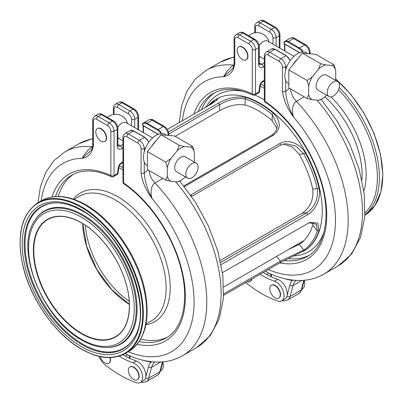 <?xml version="1.0" encoding="UTF-8"?>
<svg xmlns="http://www.w3.org/2000/svg" width="403" height="403" viewBox="0 0 403 403"><rect width="100%" height="100%" fill="white"/><g stroke="black" fill="none" stroke-linecap="round" stroke-linejoin="round"><path stroke-width="0.6" d="M85.396 225.317A67.664 39.066 -120 0 0 129.232 301.243M168.479 131.977L218.3 103.213C227.771 97.818 237.065 95.924 246.183 97.531A87.668 50.617 60 0 1 273.456 113.278C281.163 121.404 281.203 128.688 273.587 135.131L184.373 186.634M208.134 105.863A87.668 50.617 60 0 1 214.265 100.382L215.776 99.43L217.842 99.088L211.711 103.803L167.356 129.408M190.639 195.047L280.176 143.332C287.858 138.783 300.401 143.473 305.368 152.984A87.668 50.617 60 0 1 319.01 188.13C321.478 197.757 315.529 210.23 307.816 214.572L221.121 264.625M288.266 249.659L299.207 244.364A79.577 45.942 -120 0 0 312.723 225.141L313.141 222.345M277.062 128.426L272.171 120.628A79.577 45.942 -120 0 0 245.15 105.027C236.899 103.767 228.42 105.631 219.716 110.618L175.149 136.345M220.245 260.494L302.169 213.192C310.3 207.495 313.816 199.46 312.723 189.088A79.577 45.942 -120 0 0 299.207 154.263L292.371 147.05L283.364 144.012M222.481 272.635L309.69 222.436L317.771 223.081L319.01 230.682A87.668 50.617 60 0 1 305.368 250.087L280.176 262.685L223.61 295.349M183.808 185.924L272.171 134.909L276.105 130.884L277.44 125.439L272.171 114.523A86.857 50.148 -120 0 0 245.15 98.921C236.863 97.702 228.385 99.606 219.716 104.624L168.751 134.048M246.183 97.531L245.15 98.921L245.15 105.027M273.456 113.278L272.171 114.523L272.171 120.628M220.673 262.439L306.668 212.789C314.798 207.152 318.345 199.112 317.302 188.68A86.857 50.148 -120 0 0 303.791 153.855L295.852 146.002L285.556 143.634L280.438 145.191L191.626 196.468M223.67 293.903L280.438 261.129L303.791 250.061A86.857 50.148 -120 0 0 317.302 230.838L316.471 224.264L308.98 222.748M216.723 100.357L213.53 101.742A86.857 50.148 -120 0 0 209.323 105.178M214.265 100.382L213.53 101.742L214.033 102.372M319.01 230.682L317.302 230.838L312.723 225.141M305.368 250.087L303.791 250.061L299.207 244.364M305.368 152.984L303.791 153.855L299.207 154.263M319.01 188.13L317.302 188.68L312.723 189.088M259.184 45.675A8.654 4.997 -60 0 1 263.275 41.504A8.654 4.997 -60 0 1 267.602 41.076L294.009 56.324M264.182 35.031A7.108 4.106 60 0 1 268.982 41.872M335.442 80.242A19.818 11.44 120 0 0 335.714 79.079L335.714 70.505A19.818 11.44 120 0 0 332.173 65.467L325.74 64.893A19.818 11.44 120 0 0 318.662 68.984L312.229 76.983A19.818 11.44 120 0 0 308.688 86.106L308.688 94.68A19.818 11.44 120 0 0 312.229 99.717L318.662 100.292A19.818 11.44 120 0 0 322.204 98.77A19.818 11.44 120 0 0 325.74 96.201L326.606 95.128M322.204 98.77L318.662 100.292M339.447 85.481A8.654 4.997 -60 0 1 335.669 94.191A8.654 4.997 -60 0 1 328.999 96.513A8.654 4.997 -60 0 1 327.211 92.549A8.654 4.997 -60 0 1 330.984 83.839A8.654 4.997 -60 0 1 337.654 81.522A8.654 4.997 -60 0 1 339.447 85.481M328.999 96.513L317.876 90.086A8.654 4.997 -60 0 1 316.083 86.126A8.654 4.997 -60 0 1 319.861 77.416A8.654 4.997 -60 0 1 326.531 75.099L337.654 81.522M307.968 53.609L306.557 52.793A17.984 10.382 120 0 0 297.565 53.685A17.984 10.382 120 0 0 287.052 66.178A17.984 10.382 120 0 0 285.641 70.142A17.984 10.382 120 0 0 285.641 80.363A17.984 10.382 120 0 0 288.573 83.945L288.82 84.086M242.425 47.342A7.42 4.282 60 0 1 247.271 53.881A7.42 4.282 60 0 1 246.132 59.825A7.42 4.282 60 0 1 242.425 59.458A7.42 4.282 60 0 1 237.579 52.919A7.42 4.282 60 0 1 238.717 46.975A7.42 4.282 60 0 1 242.425 47.342M238.868 46.894A7.42 4.282 60 0 1 239.014 46.803A7.42 4.282 60 0 1 242.727 47.171A7.42 4.282 60 0 1 247.573 53.705A7.42 4.282 60 0 1 246.435 59.649A7.42 4.282 60 0 1 246.278 59.73M245.754 282.558A11.239 6.488 -120 0 0 245.906 282.679A112.397 64.893 -120 0 0 277.692 301.036A11.239 6.488 -120 0 0 281.727 300.86A11.239 6.488 -120 0 0 283.45 291.853A11.239 6.488 -120 0 0 276.105 281.949A11.239 6.488 -120 0 0 274.514 281.218A89.919 51.916 60 0 1 260.041 274.312M281.727 300.86L284.906 299.026A11.239 6.488 -120 0 0 286.961 296.099A11.239 6.488 -120 0 0 279.284 280.115A11.239 6.488 -120 0 0 277.692 279.38A89.919 51.916 60 0 1 271.335 276.826A89.919 51.916 60 0 1 263.219 272.478M335.714 70.505L334.122 64.868L315.841 54.314L302.331 53.105L320.612 63.659L318.662 68.984M312.229 76.983L307.101 80.469L308.688 86.106M307.101 80.469L288.82 69.915L302.331 53.105M308.688 94.68L307.101 98.483L288.82 87.93L288.82 69.915M334.122 64.868L332.173 65.467M325.74 64.893L320.612 63.659M307.101 98.483L312.229 99.717M304.23 96.826L296.351 101.375C292.15 103.793 291.596 112.15 293.591 117.092C287.374 108.775 283.667 100.211 282.463 91.41A2.247 1.3 0 0 0 285.641 91.41C286.316 99.929 288.966 108.488 293.591 117.092A108.689 62.752 -120 0 1 334.324 234.919A108.689 62.752 -120 0 1 268.292 269.547M285.641 80.363L285.641 91.41L289.319 88.423L289.767 88.474A22.064 12.74 120 0 1 289.319 88.423M265.738 271.023L267.129 272.317L265.597 271.103M293.671 280.186L292.256 280.523A119.701 69.109 60 0 1 284.725 278.695M279.455 290.266A5.844 3.375 -120 0 0 278.523 288.654M264.318 81.013L262.348 82.152A2.247 1.3 -120 0 0 262.816 81.124C261.134 82.237 260.091 83.854 259.683 85.975A2.247 1.053 -172 0 0 260.323 85.371L259.482 91.38A2.247 1.053 -172 0 1 258.842 91.985L259.683 85.975M182.378 120.739A108.689 62.752 -120 0 1 223.65 76.711L232.46 68.732C233.292 68.188 233.846 66.263 234.118 62.964L234.118 62.964A2.247 1.3 -0 0 0 234.778 63.881C233.574 71.296 229.866 75.573 223.65 76.711C225.065 73.744 229.428 67.583 233.604 65.145L233.972 64.933M246.868 51.906A5.844 3.375 -120 0 0 245.941 50.294M301.877 289.223L302.391 288.931A11.239 6.488 -120 0 0 304.245 280.397M292.059 280.009A2.247 1.647 -79.6 0 1 292.256 280.523A24.729 14.276 60 0 0 289.888 285.173A2.247 1.592 15 0 0 293.011 285.616L290.084 296.543L301.212 290.12L303.847 280.281M251.578 279.198A7.42 4.282 60 0 1 250.107 281.662A7.42 4.282 60 0 1 247.241 281.702M251.875 279.027A7.42 4.282 60 0 1 250.409 281.49A7.42 4.282 60 0 1 250.253 281.571M275.012 297.817A7.42 4.282 -120 0 0 278.72 298.18A7.42 4.282 -120 0 0 279.858 292.235A7.42 4.282 -120 0 0 275.012 285.702A7.42 4.282 -120 0 0 271.3 285.334A7.42 4.282 -120 0 0 270.166 291.278A7.42 4.282 -120 0 0 275.012 297.817M278.866 298.089A7.42 4.282 -120 0 0 279.017 298.008A7.42 4.282 -120 0 0 280.156 292.064A7.42 4.282 -120 0 0 275.309 285.526A7.42 4.282 -120 0 0 271.602 285.158A7.42 4.282 -120 0 0 271.456 285.253M117.797 127.303A8.654 4.997 -60 0 1 121.882 123.137A8.654 4.997 -60 0 1 126.21 122.708L152.621 137.952M122.794 116.663A7.108 4.106 60 0 1 127.59 123.504M194.05 161.875A19.818 11.44 120 0 0 194.322 160.711L194.322 152.138A19.818 11.44 120 0 0 190.78 147.1L184.352 146.526A19.818 11.44 120 0 0 177.27 150.616L170.842 158.611A19.818 11.44 120 0 0 167.3 167.739L167.3 176.312A19.818 11.44 120 0 0 170.842 181.35L177.27 181.924A19.818 11.44 120 0 0 180.811 180.403A19.818 11.44 120 0 0 184.352 177.834L185.214 176.761M180.811 180.403L177.27 181.924M198.059 167.114A8.654 4.997 -60 0 1 194.281 175.824A8.654 4.997 -60 0 1 187.612 178.141A8.654 4.997 -60 0 1 185.818 174.182A8.654 4.997 -60 0 1 189.596 165.472A8.654 4.997 -60 0 1 196.266 163.155A8.654 4.997 -60 0 1 198.059 167.114M187.612 178.141L176.484 171.718A8.654 4.997 -60 0 1 174.69 167.759A8.654 4.997 -60 0 1 178.469 159.049A8.654 4.997 -60 0 1 185.138 156.727L196.266 163.155M166.58 135.242L165.165 134.426A17.984 10.382 120 0 0 156.173 135.317A17.984 10.382 120 0 0 145.659 147.81A17.984 10.382 120 0 0 144.254 151.775A17.984 10.382 120 0 0 144.254 161.991A17.984 10.382 120 0 0 147.181 165.573L147.433 165.719M101.032 128.975A7.42 4.282 60 0 1 105.883 135.509A7.42 4.282 60 0 1 104.745 141.453A7.42 4.282 60 0 1 101.032 141.085A7.42 4.282 60 0 1 96.186 134.552A7.42 4.282 60 0 1 97.325 128.607A7.42 4.282 60 0 1 101.032 128.975M97.481 128.527A7.42 4.282 60 0 1 97.627 128.431A7.42 4.282 60 0 1 101.334 128.799A7.42 4.282 60 0 1 106.18 135.337A7.42 4.282 60 0 1 105.042 141.282A7.42 4.282 60 0 1 104.891 141.362M99.042 356.373A11.239 6.488 -120 0 0 104.513 364.312A112.397 64.893 -120 0 0 136.305 382.664A11.239 6.488 -120 0 0 140.335 382.492A11.239 6.488 -120 0 0 142.058 373.485A11.239 6.488 -120 0 0 134.713 363.582A11.239 6.488 -120 0 0 133.126 362.846A89.919 51.916 60 0 1 119.046 356.187M140.335 382.492L143.513 380.654A11.239 6.488 -120 0 0 145.569 377.727A11.239 6.488 -120 0 0 137.891 361.743A11.239 6.488 -120 0 0 136.305 361.012A89.919 51.916 60 0 1 129.947 358.453A89.919 51.916 60 0 1 122.875 354.736M194.322 152.138L192.735 146.501L174.454 135.942L160.943 134.738L179.224 145.292L177.27 150.616M170.842 158.611L165.709 162.097L167.3 167.739M165.709 162.097L147.433 151.543L160.943 134.738M167.3 176.312L165.709 180.116L147.433 169.562L147.433 151.543M192.735 146.501L190.78 147.1M184.352 146.526L179.224 145.292M165.709 180.116L170.842 181.35M162.842 178.458L154.964 183.007C150.757 185.42 150.208 193.783 152.198 198.719C145.982 190.402 142.274 181.844 141.075 173.043A2.247 1.3 0 0 0 144.254 173.043C144.929 181.557 147.574 190.12 152.198 198.719A108.689 62.752 -120 0 1 193.052 315.826A108.689 62.752 -120 0 1 128.28 351.759M144.254 161.991L144.254 173.043L147.926 170.051L148.38 170.106A22.064 12.74 120 0 1 147.926 170.051M125.142 353.572L125.741 353.95L125.116 353.582M152.284 361.818L150.863 362.156A119.701 69.109 60 0 1 143.332 360.322M138.063 371.898A5.844 3.375 -120 0 0 137.136 370.286M122.93 162.646L120.96 163.784A2.247 1.3 -120 0 0 121.424 162.757C119.746 163.865 118.704 165.482 118.296 167.608A2.247 1.053 -172 0 0 118.93 166.998L118.089 173.008A2.247 1.053 -172 0 1 117.454 173.617L118.296 167.608M41.177 200.885A108.689 62.752 -120 0 1 82.262 158.344L91.068 150.364C91.904 149.82 92.458 147.896 92.73 144.591L92.73 144.591A2.247 1.3 -0 0 0 93.385 145.508C92.186 152.923 88.479 157.2 82.262 158.344C83.678 155.372 88.04 149.211 92.216 146.778L92.579 146.566M105.48 133.539A5.844 3.375 -120 0 0 104.548 131.927M160.49 370.856L160.999 370.559A11.239 6.488 -120 0 0 162.852 362.025M150.667 361.642A2.247 1.647 -79.6 0 1 150.863 362.156A24.729 14.276 60 0 0 148.495 366.806A2.247 1.592 15 0 0 151.624 367.249L148.697 378.17L159.825 371.747L162.459 361.914M109.923 357.592A7.42 4.282 60 0 1 108.719 363.294A7.42 4.282 60 0 1 105.007 362.927A7.42 4.282 60 0 1 100.241 356.64M110.266 357.587A7.42 4.282 60 0 1 109.017 363.123A7.42 4.282 60 0 1 108.865 363.204M133.62 379.445A7.42 4.282 -120 0 0 137.327 379.812A7.42 4.282 -120 0 0 138.466 373.868A7.42 4.282 -120 0 0 133.62 367.329A7.42 4.282 -120 0 0 129.912 366.962A7.42 4.282 -120 0 0 128.774 372.906A7.42 4.282 -120 0 0 133.62 379.445M137.478 379.722A7.42 4.282 -120 0 0 137.63 379.641A7.42 4.282 -120 0 0 138.768 373.697A7.42 4.282 -120 0 0 133.922 367.158A7.42 4.282 -120 0 0 130.209 366.79A7.42 4.282 -120 0 0 130.063 366.881M264.318 85.93A102.281 59.055 -120 0 0 260.711 84.111M264.318 88.232A101.098 58.37 -120 0 0 260.217 86.106M264.318 99.884A90.63 52.325 -120 0 0 254.852 95.043M243.467 91.446A90.63 52.325 -120 0 0 205.873 107.173M294.054 255.925A90.63 52.325 -120 0 0 324.203 231.287M303.444 251.276L304.099 250.903A87.668 50.617 -120 0 0 322.254 210.769A87.668 50.617 -120 0 0 283.989 122.542A87.668 50.617 -120 0 0 216.431 99.052L215.776 99.43M293.661 246.545A79.577 45.942 -120 0 0 299.253 244.334L293.696 246.525M218.3 103.213L219.716 104.624L219.716 110.618M184.242 186.468L184.569 186.524M272.171 134.909L273.587 135.131M307.816 214.572L306.668 212.789L302.169 213.192M280.176 262.685L280.438 261.129L276.624 256.379M191.163 194.725L191.354 196.07M280.176 143.332L280.438 145.191M324.924 96.891A71.936 41.529 60 0 1 361.894 180.03M330.944 96.901A74.303 42.899 60 0 1 363.859 190.926M338.55 89.688A85.925 49.609 60 0 1 365.042 212.769M339.235 87.446A87.108 50.294 60 0 1 364.942 214.754M335.699 79.144A87.108 50.294 60 0 1 380.392 154.671A87.108 50.294 60 0 1 364.916 215.137L374.795 205.782L380.906 191.853L382.85 174.333L380.513 154.435L374.06 133.524L363.939 113.047L350.857 94.418L335.714 78.943M81.426 346.605A83.743 48.35 -120 0 0 140.642 312.416A83.743 48.35 -120 0 0 81.426 209.852A83.743 48.35 -120 0 0 22.21 244.042A83.743 48.35 -120 0 0 81.426 346.605M82.202 344.802A82.086 47.393 -120 0 0 133.67 338.48C154.51 309.494 123.781 232.556 81.799 210.673C72.364 205.283 63.553 202.679 55.372 202.855A82.086 47.393 -120 0 0 25.822 261.179A82.086 47.393 -120 0 0 82.202 344.802M55.73 202.85A81.723 47.181 -120 0 0 26.729 261.164A81.723 47.181 -120 0 0 82.806 344.157A81.723 47.181 -120 0 0 133.856 338.172M107.173 347.507L107.898 347.487A76.756 44.315 -120 0 0 135.524 292.951A76.756 44.315 -120 0 0 82.806 214.759A76.756 44.315 -120 0 0 34.678 220.673L34.3 221.292C14.573 249.684 42.909 319.438 81.799 340.072C90.655 345.17 99.113 347.648 107.173 347.507A76.394 44.103 -120 0 0 134.667 293.228A76.394 44.103 -120 0 0 82.202 215.404A76.394 44.103 -120 0 0 34.3 221.292M80.262 338.565A76.756 44.315 -120 0 0 82.806 340.102M81.426 339.25A74.736 43.151 -120 0 0 134.275 308.738A74.736 43.151 -120 0 0 81.426 217.202A74.736 43.151 -120 0 0 28.578 247.714A74.736 43.151 -120 0 0 81.426 339.25M81.426 333.714A67.956 39.232 -120 0 0 129.479 305.968A67.956 39.232 -120 0 0 81.426 222.743A67.956 39.232 -120 0 0 33.373 250.485A67.956 39.232 -120 0 0 81.426 333.714M81.633 333.357A67.664 39.066 -120 0 0 115.465 336.707C129.121 329.256 133.333 306.25 125.383 281.39C118.129 257.391 100.09 233.357 81.487 222.874C68.359 215.534 57.13 214.416 47.801 219.509A67.664 39.066 -120 0 0 37.429 273.728A67.664 39.066 -120 0 0 81.633 333.357M82.706 223.594A67.664 39.066 -120 0 0 129.378 304.436A67.956 39.232 -120 0 1 82.711 223.6M145.886 324.773A74.303 42.899 -120 0 0 168.101 269.456A74.303 42.899 -120 0 0 117.661 196.644A74.303 42.899 -120 0 0 73.346 199.132M146.037 323.987L151.236 320.984A71.936 41.529 -120 0 0 162.263 263.345A71.936 41.529 -120 0 0 115.268 199.953A71.936 41.529 -120 0 0 79.3 196.392L74.107 199.394M41.514 200.689C54.158 193.914 68.978 195.319 85.965 204.915C112.654 219.862 137.801 256.258 144.783 289.903C150.692 319.821 145.302 340.374 128.617 351.562A87.108 50.294 -120 0 0 141.972 281.762A87.108 50.294 -120 0 0 85.068 205.001A87.108 50.294 -120 0 0 41.514 200.689L38.189 202.608C21.651 213.62 16.478 234.355 22.664 264.811C29.938 298.326 55.08 334.389 81.522 349.189C98.448 358.695 113.042 360.126 125.298 353.481A87.108 50.294 -120 0 0 138.652 283.682A87.108 50.294 -120 0 0 81.744 206.92A87.108 50.294 -120 0 0 38.189 202.608M81.426 348.983A86.66 50.032 -120 0 0 142.702 313.605A86.66 50.032 -120 0 0 81.426 207.469A86.66 50.032 -120 0 0 20.15 242.848A86.66 50.032 -120 0 0 81.426 348.983M122.93 169.864A101.098 58.37 -120 0 0 118.83 167.739M122.93 167.557A102.281 59.055 -120 0 0 119.323 165.744M292.981 64.737A17.984 10.382 -60 0 1 297.666 58.909M201.49 109.702A94.075 54.314 60 0 1 214.885 92.619M274.514 281.218L277.692 279.38M317.02 100.146A117.681 67.941 -120 0 1 338.122 265.909L323.816 274.171A117.681 67.941 60 0 0 296.351 101.375A13.485 7.788 60 0 1 290.457 88.877M299.736 52.647L284.382 43.781A0.564 0.322 60 0 1 284.019 42.93A6.181 3.572 -120 0 1 288.024 42.214L299.152 48.637A6.181 3.572 -120 0 1 302.305 52.007M308.708 53.675L309.484 53.226A6.745 3.894 -120 0 0 304.718 44.965A2.247 1.3 -60 0 1 305.842 44.854L294.714 38.431A2.247 1.3 -60 0 0 293.591 38.542L288.422 41.524L299.55 47.947L304.718 44.965L293.591 38.542A6.745 3.894 -120 0 0 290.215 38.209L285.052 41.192A6.745 3.894 60 0 1 288.422 41.524A0.564 0.322 120 0 0 288.024 42.214M284.382 43.781A0.564 0.322 120 0 0 284.503 44.038L283.914 42.456A0.564 0.428 25.8 0 1 284.055 42.305A6.745 3.894 60 0 1 285.052 41.192L283.914 42.456A0.564 0.428 25.8 0 0 284.019 42.93M299.152 48.637A0.564 0.322 120 0 1 299.55 47.947A6.745 3.894 60 0 1 303.167 51.952M284.246 260.509A94.075 54.314 -120 0 0 307.247 256.479C325.82 246.535 331.745 213.963 319.987 178.675C310.391 148.329 288.639 117.968 265.295 102.226A2.247 1.169 124.4 0 1 264.978 101.289A96.322 55.614 60 0 1 326.309 206.265A96.322 55.614 60 0 1 279.803 262.902M308.894 255.457A94.075 54.314 60 0 1 288.185 258.61M282.463 91.41L282.463 66.994A4.493 2.594 -120 0 0 279.284 61.488A2.247 1.3 -60 0 1 280.876 58.732L286.039 55.75L274.911 49.327L269.748 52.309L280.876 58.732A6.745 3.894 60 0 1 285.641 66.994L285.641 70.142M279.284 61.488L268.156 55.06A4.493 2.594 -120 0 0 264.978 56.899L264.978 101.289A2.247 1.3 180 0 1 264.318 100.372L264.318 55.982A2.247 1.3 180 0 0 264.978 56.899M271.335 274.242L271.335 276.826M282.236 300.562L284.16 300.875L287.616 300.054A13.485 7.788 60 0 0 290.084 296.543A2.247 1.592 15 0 1 286.961 296.099L289.888 285.173M287.616 300.054L298.744 293.631A13.485 7.788 -120 0 0 301.212 290.12A2.247 1.592 -165 0 0 301.847 289.339L304.285 280.246M302.054 280.397L293.011 285.616A22.477 12.977 -120 0 1 296.22 280.382M275.194 49.297A0.564 0.322 -60 0 0 274.911 49.327A6.745 3.894 -120 0 0 271.541 48.99L275.194 49.297L286.321 55.72A0.564 0.322 120 0 0 286.039 55.75A6.745 3.894 -120 0 1 290.12 60.762M271.541 48.99L266.373 51.972A6.745 3.894 60 0 1 269.748 52.309A2.247 1.3 -60 0 0 268.156 55.06M287.052 66.178L285.641 66.994A2.247 1.3 -0 0 1 282.463 66.994M309.484 53.745L309.484 53.226A2.247 1.3 -0 0 0 310.144 52.309C309.932 49.116 308.497 46.632 305.842 44.854M284.856 44.244A5.622 3.244 -120 0 0 284.845 44.506L284.845 51.035M286.437 55.977A0.564 0.322 120 0 0 286.321 55.72L290.281 60.541M284.518 50.843L284.518 44.048A1.123 0.65 -0 0 0 284.845 44.506M234.118 57.221A117.681 67.941 -120 0 0 220.446 62.082L206.14 70.339A117.681 67.941 60 0 1 233.604 65.145A13.485 7.788 60 0 0 233.931 65.175M279.284 47.821L279.284 35.791A6.745 3.894 -120 0 0 274.514 27.53A2.247 1.3 -60 0 1 275.637 27.419L264.514 20.996A2.247 1.3 -60 0 0 263.391 21.107L260.212 22.941L271.335 29.364L274.514 27.53L263.391 21.107A6.745 3.894 -120 0 0 260.016 20.775L256.837 22.608A6.745 3.894 60 0 1 260.212 22.941A2.247 1.3 -60 0 0 258.62 25.696A4.493 2.594 -120 0 0 255.442 27.53L255.442 32.703M266.736 274.508L268.997 273.204M193.888 114.094A96.322 55.614 60 0 1 252.263 93.949A2.247 1.416 115.1 0 0 252.898 95.068C237.201 87.965 223.957 87.451 213.172 93.536A94.075 54.314 -120 0 0 198.09 111.666M264.318 66.455L263.391 66.994A6.745 3.894 -60 0 1 258.62 64.238L258.62 47.72L255.442 49.554L255.442 93.949L258.842 91.985A2.247 1.3 -120 0 1 258.378 93.012A2.247 2.247 0 0 0 259.482 91.38M262.816 81.124L264.318 80.252M279.944 48.204L279.944 34.87A2.247 1.3 -0 0 1 279.284 35.791L276.105 37.625L276.105 45.987M249.084 44.048A2.247 1.3 120 0 1 250.671 41.297L253.85 39.459L242.727 33.036L239.543 34.87L250.671 41.297A6.745 3.894 60 0 1 255.442 49.554A2.247 1.3 180 0 1 252.263 49.554A4.493 2.594 -120 0 0 249.084 44.048L237.956 37.625A4.493 2.594 -120 0 0 234.778 39.459L234.778 63.881M252.898 95.068A2.247 2.247 0 0 0 254.973 94.977A2.247 1.3 60 0 0 255.442 93.949A2.247 1.3 180 0 1 252.263 93.949L252.263 49.554M272.927 44.149L272.927 37.625A4.493 2.594 -120 0 0 269.748 32.119L258.62 25.696M259.28 62.782L261.799 64.238L264.318 62.782M258.62 64.238A2.247 1.3 -0 0 0 259.28 63.321L259.552 64.46A4.493 2.594 120 0 0 261.799 64.238A2.247 1.3 -120 0 1 263.391 66.994M269.748 32.119A2.247 1.3 -60 0 1 271.335 29.364A6.745 3.894 60 0 1 276.105 37.625A2.247 1.3 -0 0 1 272.927 37.625M258.62 47.72A6.745 3.894 -120 0 0 253.85 39.459A2.247 1.3 -60 0 1 254.973 39.348C257.633 41.126 259.069 43.61 259.28 46.803A2.247 1.3 -0 0 1 258.62 47.72M254.973 39.348L243.85 32.925A2.247 1.3 -60 0 0 242.727 33.036A6.745 3.894 -120 0 0 239.352 32.703L236.173 34.537A6.745 3.894 60 0 1 239.543 34.87A2.247 1.3 120 0 0 237.956 37.625M234.118 62.964L234.118 38.542A2.247 1.3 -0 0 0 234.778 39.459M255.442 27.53A2.247 1.3 180 0 1 254.782 26.613C254.56 25.318 255.245 23.984 256.837 22.608M151.593 146.37A17.984 10.382 -60 0 1 156.278 140.541M58.314 196.452A94.075 54.314 60 0 1 73.492 174.252M133.126 362.846L136.305 361.012M175.632 181.778A117.681 67.941 -120 0 1 196.735 347.542L182.428 355.799A117.681 67.941 60 0 0 154.964 183.007A13.485 7.788 60 0 1 149.07 170.504M158.349 134.275L142.994 125.414A0.564 0.322 60 0 1 142.632 124.562A6.181 3.572 -120 0 1 146.637 123.842L157.764 130.27A6.181 3.572 -120 0 1 160.913 133.635M167.316 135.307L168.096 134.859A6.745 3.894 -120 0 0 163.326 126.597A2.247 1.3 -60 0 1 164.449 126.487L153.321 120.064A2.247 1.3 -60 0 0 152.198 120.175L147.035 123.157L158.162 129.58L163.326 126.597L152.198 120.175A6.745 3.894 -120 0 0 148.828 119.837L143.659 122.824A6.745 3.894 60 0 1 147.035 123.157A0.564 0.322 120 0 0 146.637 123.842M142.994 125.414A0.564 0.322 120 0 0 143.11 125.671L142.521 124.084A0.564 0.428 25.8 0 1 142.662 123.938A6.745 3.894 60 0 1 143.659 122.824L142.521 124.084A0.564 0.428 25.8 0 0 142.632 124.562M157.764 130.27A0.564 0.322 120 0 1 158.162 129.58A6.745 3.894 60 0 1 161.774 133.584M139.206 341.527A94.075 54.314 -120 0 0 165.86 338.112C184.428 328.168 190.352 295.595 178.6 260.303C169.003 229.962 147.246 199.601 123.907 183.859A2.247 1.169 124.4 0 1 123.59 182.922A96.322 55.614 60 0 1 184.987 288.689A96.322 55.614 60 0 1 137.166 344.273M167.507 337.084A94.075 54.314 60 0 1 140.692 339.13M141.075 173.043L141.075 148.621A4.493 2.594 -120 0 0 137.891 143.115A2.247 1.3 -60 0 1 139.483 140.365L144.652 137.383L133.524 130.955L128.356 133.937L139.483 140.365A6.745 3.894 60 0 1 144.254 148.621L144.254 151.775M137.891 143.115L126.769 136.693A4.493 2.594 -120 0 0 123.59 138.526L123.59 182.922A2.247 1.3 180 0 1 122.93 182.005L122.93 137.609A2.247 1.3 180 0 0 123.59 138.526M129.947 355.869L129.947 358.453M140.843 382.195L142.768 382.507L146.229 381.686A13.485 7.788 60 0 0 148.697 378.17A2.247 1.592 15 0 1 145.569 377.727L148.495 366.806M146.229 381.686L157.356 375.258A13.485 7.788 -120 0 0 159.825 371.747A2.247 1.592 -165 0 0 160.459 370.967L162.893 361.874M160.661 362.03L151.624 367.249A22.477 12.977 -120 0 1 154.833 362.01M133.806 130.93A0.564 0.322 -60 0 0 133.524 130.955A6.745 3.894 -120 0 0 130.149 130.622L133.806 130.93L144.929 137.352A0.564 0.322 120 0 0 144.652 137.383A6.745 3.894 -120 0 1 148.727 142.39M130.149 130.622L124.985 133.605A6.745 3.894 60 0 1 128.356 133.937A2.247 1.3 -60 0 0 126.769 136.693M145.659 147.81L144.254 148.621A2.247 1.3 -0 0 1 141.075 148.621M168.096 135.378L168.096 134.859A2.247 1.3 -0 0 0 168.751 133.937C168.545 130.748 167.109 128.265 164.449 126.487M143.463 125.872A5.622 3.244 -120 0 0 143.458 126.139L143.458 132.663M145.045 137.609A0.564 0.322 120 0 0 144.929 137.352L148.888 142.168M143.13 132.476L143.13 125.681A1.123 0.65 -0 0 0 143.458 126.139M92.73 138.849A117.681 67.941 -120 0 0 79.053 143.715L64.747 151.971A117.681 67.941 60 0 1 92.216 146.778A13.485 7.788 60 0 0 92.539 146.803M137.891 129.454L137.891 117.419A6.745 3.894 -120 0 0 133.126 109.163A2.247 1.3 -60 0 1 134.249 109.052L123.122 102.624A2.247 1.3 -60 0 0 121.998 102.735L118.82 104.573L129.947 110.996L133.126 109.163L121.998 102.735A6.745 3.894 -120 0 0 118.628 102.402L115.449 104.236A6.745 3.894 60 0 1 118.82 104.573A2.247 1.3 -60 0 0 117.228 107.324A4.493 2.594 -120 0 0 114.049 109.163L114.049 114.336M125.348 356.141L127.61 354.831M52.103 196.936A96.322 55.614 60 0 1 110.87 175.582A2.247 1.416 115.1 0 0 111.505 176.695C95.808 169.592 82.565 169.084 71.779 175.164A94.075 54.314 -120 0 0 55.498 196.538M122.93 148.087L121.998 148.621A6.745 3.894 -60 0 1 117.228 145.871L117.228 129.353L114.049 131.187L114.049 175.582L117.454 173.617A2.247 1.3 -120 0 1 116.991 174.645A2.247 2.247 0 0 0 118.089 173.008M121.424 162.757L122.93 161.885M138.551 129.831L138.551 116.502A2.247 1.3 -0 0 1 137.891 117.419L134.713 119.258L134.713 127.615M107.692 125.681A2.247 1.3 120 0 1 109.284 122.925L112.462 121.091L101.334 114.669L98.156 116.502L109.284 122.925A6.745 3.894 60 0 1 114.049 131.187A2.247 1.3 180 0 1 110.87 131.187A4.493 2.594 -120 0 0 107.692 125.681L96.564 119.258A4.493 2.594 -120 0 0 93.385 121.091L93.385 145.508M111.505 176.695A2.247 2.247 0 0 0 113.586 176.61A2.247 1.3 60 0 0 114.049 175.582A2.247 1.3 180 0 1 110.87 175.582L110.87 131.187M131.534 125.781L131.534 119.258A4.493 2.594 -120 0 0 128.356 113.752L117.228 107.324M117.888 144.415L120.411 145.871L122.93 144.415M117.228 145.871A2.247 1.3 -0 0 0 117.888 144.954L118.16 146.093A4.493 2.594 120 0 0 120.411 145.871A2.247 1.3 -120 0 1 121.998 148.621M128.356 113.752A2.247 1.3 -60 0 1 129.947 110.996A6.745 3.894 60 0 1 134.713 119.258A2.247 1.3 -0 0 1 131.534 119.258M117.228 129.353A6.745 3.894 -120 0 0 112.462 121.091A2.247 1.3 -60 0 1 113.586 120.981C116.24 122.759 117.676 125.242 117.888 128.431A2.247 1.3 -0 0 1 117.228 129.353M113.586 120.981L102.458 114.558A2.247 1.3 -60 0 0 101.334 114.669A6.745 3.894 -120 0 0 97.964 114.331L94.786 116.17A6.745 3.894 60 0 1 98.156 116.502A2.247 1.3 120 0 0 96.564 119.258M92.73 144.591L92.73 120.175A2.247 1.3 -0 0 0 93.385 121.091M114.049 109.163A2.247 1.3 180 0 1 113.394 108.246C113.172 106.951 113.858 105.616 115.449 104.236M223.7 286.936L303.963 240.596M128.617 351.562L125.298 353.481M82.791 223.65L86.675 246.238L96.811 269.345L111.752 289.676L129.373 304.33M259.28 57.125A12.362 12.362 0 0 0 260.348 56.878M269.002 41.887A12.362 12.362 0 0 0 248.772 35.766M246.132 59.825L246.435 59.649M264.318 59.17L259.28 56.259M338.122 265.909L351.663 254.041L360.625 237.291L364.786 216.915L364.252 193.954L359.204 169.487L349.97 144.712L337.054 120.925L321.146 99.385M323.816 274.171C317.085 278.015 309.67 280.1 301.585 280.423C290.407 280.775 278.921 278.075 267.129 272.317M310.144 53.806L310.144 52.309M301.847 289.339L300.688 291.853L298.744 293.631M294.714 38.431C293.716 37.595 292.22 37.519 290.215 38.209M266.373 51.972C264.786 53.352 264.101 54.687 264.318 55.982M264.318 100.372A2.247 2.247 0 0 0 265.295 102.226M270.68 276.518L270.68 273.954M284.503 44.038L299.54 52.722M220.446 62.082L234.118 56.883M206.14 70.339L195.128 79.22L186.881 91.295L181.597 105.913L179.264 122.532M234.118 38.542C233.891 37.262 234.576 35.927 236.173 34.537M254.973 94.977L258.378 93.012M279.944 34.87C279.732 31.681 278.297 29.197 275.637 27.419M264.514 20.996C263.517 20.16 262.021 20.085 260.016 20.775M259.28 63.321L259.28 46.803M254.782 32.809L254.782 26.613M243.85 32.925C242.853 32.089 241.357 32.013 239.352 32.703M262.348 82.152C261.517 82.56 260.842 83.633 260.323 85.371M238.717 46.975L239.014 46.803M250.107 281.662L250.409 281.49M279.017 298.008L278.72 298.18M271.602 285.158L271.3 285.334M117.888 138.753A12.362 12.362 0 0 0 118.961 138.506M127.615 123.52A12.362 12.362 0 0 0 107.379 117.399M104.745 141.453L105.042 141.282M122.93 140.798L117.888 137.886M196.735 347.542L210.27 335.669L219.232 318.924L223.398 298.547L222.864 275.587L217.816 251.114L208.578 226.345L195.662 202.558L179.753 181.012M182.428 355.799C175.693 359.647 168.283 361.733 160.198 362.05C149.019 362.408 137.534 359.708 125.741 353.95M168.751 135.433L168.751 133.937M160.459 370.967L159.296 373.485L157.356 375.258M153.321 120.064C152.329 119.228 150.828 119.152 148.828 119.837M124.985 133.605C123.394 134.98 122.708 136.315 122.93 137.609M122.93 182.005A2.247 2.247 0 0 0 123.907 183.859M129.287 358.146L129.287 355.587M143.11 125.671L158.152 134.355M79.053 143.715L92.73 138.511M64.747 151.971L53.937 160.631L45.771 172.378L40.446 186.584L37.958 202.744M92.73 120.175C92.504 118.895 93.189 117.56 94.786 116.17M113.586 176.61L116.991 174.645M138.551 116.502C138.34 113.314 136.909 110.83 134.249 109.052M123.122 102.624C122.129 101.788 120.628 101.717 118.628 102.402M117.888 144.954L117.888 128.431M113.394 114.442L113.394 108.246M102.458 114.558C101.465 113.722 99.964 113.646 97.964 114.331M120.96 163.784C120.129 164.192 119.449 165.26 118.93 166.998M97.325 128.607L97.627 128.431M108.719 363.294L109.017 363.123M137.63 379.641L137.327 379.812M130.209 366.79L129.912 366.962"/></g></svg>
